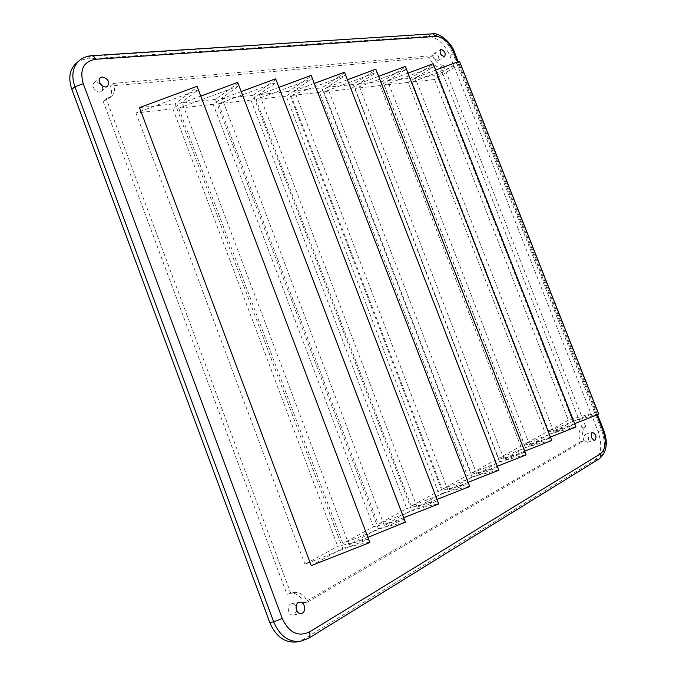<?xml version="1.0" encoding="UTF-8"?>
<svg xmlns="http://www.w3.org/2000/svg" width="676" height="676" viewBox="0 0 676 676"><rect width="100%" height="100%" fill="white"/><g stroke="black" fill="none" stroke-linecap="round" stroke-linejoin="round"><path stroke-width="0.51" stroke-dasharray="3.38 2.54" d="M296.282 641.997L303.727 639.242L594.846 460.035C601.429 454.323 602.51 444.816 598.074 431.499L449.903 55.787C444.259 43.501 436.983 37.003 428.094 36.31L87.356 58.964C82.878 59.285 79.084 60.789 75.982 63.476M584.816 434.55C583.075 438.209 583.954 440.786 587.452 442.281C589.633 438.859 588.864 436.24 585.146 434.415L584.816 434.55M434.812 53.379L434.186 53.581C433.062 57.409 434.423 59.699 438.268 60.434C439.569 57.291 438.42 54.942 434.812 53.379M296.113 606.279L293.485 603.795L290.604 604.048C286.125 606.288 288.593 616.098 293.35 614.949L296.798 610.867M290.866 593.579L106.2 98.628L103.09 101.147L286.987 594.339L293.815 592.472L286.987 594.339M103.09 101.147L108.118 99.161C111.591 96.009 112.368 91.606 110.458 85.945L429.252 57.621C432.175 63.916 435.868 67.161 440.313 67.363L582.044 427.519C578.656 430.232 578.073 435.006 580.295 441.842L303.6 602.857C300.55 595.767 295.995 592.565 289.936 593.241M100.403 83.9L96 82.142L94.141 82.878C89.967 86.029 97.657 94.801 101.484 91.277C103.031 89.688 103.014 87.626 101.442 85.091M574.668 423.658L553.872 431.812L572.868 421.342L436.865 75.408L459.249 61.837L459.435 61.212M553.872 431.812L415.149 77.757L436.865 75.408M550.425 437.017L529.705 445.146L549.808 434.06L410.501 78.255L433.003 64.364L433.147 63.73M529.705 445.146L387.551 80.748L410.501 78.255M524.677 451.188L504.093 459.266L525.396 447.52L382.633 81.281L405.237 67.034L405.321 66.392M504.093 459.266L358.331 83.908L382.633 81.281M497.299 466.246L476.901 474.265L499.522 461.784L353.125 84.475L375.805 69.873L375.831 69.206M476.901 474.265L327.353 87.263L353.125 84.475M468.13 482.292L447.977 490.21L472.042 476.943L321.827 87.863L344.557 72.881L344.506 72.205M447.977 490.21L294.457 90.821L321.827 87.863M436.983 499.412L417.151 507.203L442.805 493.066L288.576 91.463L311.306 76.084L311.18 75.391M417.151 507.203L259.449 94.615L288.576 91.463M403.69 517.706L384.238 525.353L411.633 510.253L253.179 95.291L275.876 79.489L275.647 78.788M384.238 525.353L222.117 98.654L253.179 95.291M368.031 537.293L349.01 544.78L378.34 528.607L215.433 99.38L238.02 83.131M349.01 544.78L182.233 102.972L215.433 99.38M311.222 565.618L342.69 548.27L175.084 103.749L197.493 87.035M139.518 107.602L175.084 103.749M106.2 98.628L111.227 96.651C114.7 93.491 115.478 89.08 113.56 83.393L110.458 85.945M293.815 592.472C299.882 591.796 304.437 595.015 307.504 602.13L303.6 602.857M113.56 83.393L432.429 55.635L429.252 57.621M307.504 602.13L583.954 440.862L580.295 441.842M432.429 55.635C435.361 61.947 439.054 65.209 443.498 65.42L440.313 67.363M583.954 440.862C581.723 434.009 582.298 429.218 585.686 426.505L582.044 427.519M585.686 426.505L443.498 65.42M572.868 421.342L598.311 414.092L597.423 411.845L568.339 420.185L548.532 431.018L597.423 411.845L460.094 64L434.474 79.472L568.339 420.185M598.311 414.092L598.801 414.194M435.657 70.101L415.149 77.757M434.474 79.472L411.895 82.007L460.094 64L459.249 61.837M549.808 434.06L575.529 426.852L574.617 424.545L545.219 432.834L524.263 444.293L574.617 424.545L433.882 66.586L408.11 82.43L545.219 432.834M575.529 426.852L575.977 426.987M407.966 73.126L387.551 80.748M408.11 82.43L384.247 85.108L433.882 66.586L433.003 64.364M525.396 447.52L551.388 440.372L550.458 437.989L520.748 446.219L498.542 458.362L550.458 437.989L406.132 69.324L380.25 85.565L520.748 446.219M378.611 76.346L358.331 83.908M380.25 85.565L354.985 88.395L406.132 69.324L405.237 67.034M499.522 461.784L525.767 454.72L524.813 452.261L494.815 460.398L471.231 473.293L524.813 452.261L376.726 72.222L350.751 88.877L494.815 460.398M347.447 79.776L327.353 87.263M350.751 88.877L323.973 91.877L376.726 72.222L375.805 69.873M472.042 476.943L498.533 469.972L497.544 467.437L467.277 475.465L442.197 489.179L497.544 467.437L345.495 75.306L319.478 92.384L467.277 475.465M314.289 83.444L294.457 90.821M319.478 92.384L291.026 95.578L345.495 75.306L344.557 72.881M442.805 493.066L469.507 486.23L468.493 483.602L437.98 491.486L411.261 506.096L468.493 483.602L312.278 78.585L286.252 96.119L437.98 491.486M278.943 87.373L259.449 94.615M286.252 96.119L255.976 99.516L312.278 78.585L311.306 76.084M411.633 510.253L438.53 503.578L437.49 500.865L406.766 508.555L378.23 524.17L437.49 500.865L276.864 82.075L250.889 100.082L406.766 508.555M241.231 91.564L222.117 98.654M250.889 100.082L218.618 103.707L276.864 82.075L275.876 79.489M378.34 528.607L405.38 522.142M404.307 519.329L373.422 526.798L342.884 543.504L404.307 519.329M213.185 104.315L178.701 108.194L239.042 85.81L213.185 104.315L373.422 526.798M200.907 96.051L182.233 102.972M342.69 548.27L369.831 542.051M368.724 539.127L337.73 546.318L304.969 564.24L368.724 539.127M172.887 108.844L135.952 112.993L198.55 89.807L172.887 108.844L337.73 546.318M411.895 82.007L548.532 431.018M384.247 85.108L524.263 444.293M354.985 88.395L498.542 458.362M323.973 91.877L471.231 473.293M291.026 95.578L442.197 489.179M255.976 99.516L411.261 506.096M218.618 103.707L378.23 524.17M178.701 108.194L342.884 543.504M135.952 112.993L304.969 564.24M598.074 431.499L601.699 430.511L453.064 53.843L449.903 55.787M303.727 639.242L307.681 638.643L598.522 459.105C605.096 453.393 606.152 443.862 601.699 430.511L603.693 430.266M599.384 458.742L594.846 460.035M428.094 36.31L431.237 34.282C440.127 35 447.402 41.515 453.064 53.843L454.525 52.348M596.764 414.996L457.432 61.964M87.356 58.964L90.407 56.302L432.657 33.817M300.228 641.406L308.594 638.305M91.818 55.702L90.407 56.302C85.92 56.615 82.117 58.111 79.016 60.798M597.55 414.684L458.201 61.677M587.452 442.281L594.787 440.329M585.146 434.415L592.455 432.42M438.268 60.434L444.639 56.497M434.186 53.581L440.541 49.602M293.35 614.949L301.209 613.563M291.694 603.643L299.519 602.172M108.118 99.161L111.227 96.651M101.484 91.277L107.695 86.156M94.141 82.878L100.318 77.681"/><path stroke-width="1.01" d="M458.201 61.677L454.517 52.331C451.01 41.185 438.04 32.423 432.657 33.817L91.818 55.702C86.866 56.023 82.599 57.722 79.016 60.798L75.982 63.476C69.535 69.729 68.149 78.365 71.825 89.376L269.783 622.537C275.732 636.403 284.562 642.893 296.282 641.997L300.228 641.406L308.594 638.305C310.123 637.096 310.394 634.992 309.405 631.992L600.499 453.807C605.772 449.261 606.609 441.614 603.034 430.874L596.764 414.996M296.798 610.867L296.113 606.279M101.442 85.091L100.403 83.9M592.125 432.555C590.402 436.231 591.289 438.817 594.787 440.329C596.95 436.899 596.173 434.262 592.455 432.42L592.125 432.555M441.166 49.399L440.541 49.602C439.425 53.446 440.794 55.745 444.639 56.497C445.932 53.345 444.774 50.987 441.166 49.399M298.429 602.586C293.95 604.834 296.443 614.712 301.209 613.563C306.794 612.836 305.003 600.871 299.519 602.172L298.429 602.586M311.222 565.618L139.518 107.602L197.054 86.3L369.84 542.524L311.222 565.618M102.186 76.946L100.318 77.681C96.144 80.833 103.867 89.68 107.695 86.156C109.757 81.585 107.915 78.509 102.186 76.946M435.657 70.101L459.435 61.212L598.801 414.194L574.668 423.658M407.966 73.126L433.147 63.73L575.977 426.987L550.425 437.017M378.611 76.346L405.321 66.392L551.802 440.541L524.677 451.188M347.447 79.776L375.831 69.206L526.139 454.923L497.299 466.246M314.289 83.444L344.506 72.205L498.846 470.217L468.13 482.292M278.943 87.373L311.18 75.391L469.761 486.517L436.983 499.412M241.231 91.564L275.647 78.788L438.707 503.924L403.69 517.706M368.031 537.293L405.38 522.142L237.698 82.413L200.907 96.051M405.482 522.548L237.698 82.413M369.84 542.524L197.054 86.3M454.517 52.331L453.545 52.111C448.982 42.199 443.152 36.96 436.045 36.403L95.578 59.268C83.52 61.457 79.413 69.594 83.258 83.68L282.247 618.472C288.965 632.668 298.015 637.172 309.405 631.992M457.432 61.964L453.545 52.111M308.594 638.305L599.384 458.742C606.786 452.185 608.223 442.695 603.702 430.282L603.034 430.874M599.384 458.742C600.863 457.635 601.234 455.996 600.499 453.807M432.657 33.817L436.045 36.403M71.825 89.376L74.884 86.765L273.679 621.861C279.653 635.778 288.508 642.293 300.228 641.406M282.247 618.472L273.679 621.861L269.783 622.537M79.016 60.798C72.569 67.059 71.191 75.712 74.884 86.765L83.258 83.68M91.818 55.702C93.373 55.745 94.632 56.928 95.578 59.268M603.702 430.282L597.55 414.684"/></g></svg>
